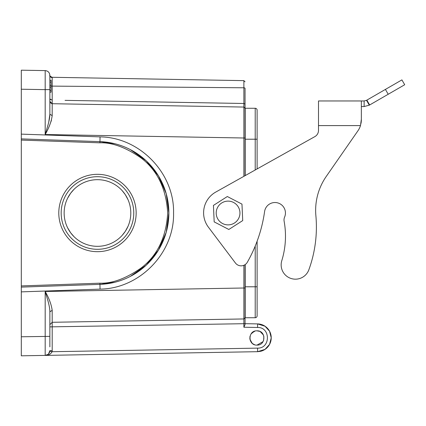 <?xml version="1.0" encoding="UTF-8"?>
<svg xmlns="http://www.w3.org/2000/svg" width="426" height="426" viewBox="0 0 426 426"><rect width="100%" height="100%" fill="white"/><g stroke="black" fill="none" stroke-linecap="round" stroke-linejoin="round"><path stroke-width="0.64" d="M74.002 236.659L70.657 232.793L67.675 227.921M122.145 190.598L125.281 194.639L128.008 199.656L125.281 194.639M74.002 189.341L70.657 193.207L67.675 198.079M97.469 174.319A38.681 38.681 0 0 1 130.968 232.34A38.681 38.681 0 0 1 63.975 232.34A38.681 38.681 0 0 1 97.469 174.319M115.025 143.78L99.961 141.634L21.3 138.887L21.3 287.113L99.961 284.366L115.02 282.22M245.211 286.789L245.211 317.732L255.211 317.732A1.906 1.906 0 0 0 257.112 315.831A1.906 1.906 0 0 1 255.211 317.732L255.211 286.789L245.211 286.789L245.211 264.557M361.062 123.226L361.349 120.707L360.481 125.601A19.042 19.042 0 0 1 357.947 130.782L326.481 176.108A59.507 59.507 0 0 0 315.884 215.71A125.207 125.207 0 0 1 308.861 269.77A14.282 14.282 0 0 1 290.894 278.428A14.282 14.282 0 0 1 281.788 260.685A83.31 83.31 0 0 0 284.126 221.227A7.141 7.141 0 0 1 284.589 217.132A10.474 10.474 0 0 0 274.967 202.526A10.474 10.474 0 0 0 264.594 211.541A142.816 142.816 0 0 1 247.336 262.23A7.141 7.141 0 0 1 235.424 263.002L208.399 227.159A23.803 23.803 0 0 1 215.78 192.057L314.851 136.624L257.112 168.925L257.112 110.169A1.906 1.906 0 0 0 255.211 108.268L245.211 108.268L245.211 175.587M255.211 108.268A1.906 1.906 0 0 1 257.112 110.169A1.906 1.906 0 0 0 255.211 108.268L255.211 139.211L245.211 139.211M257.112 241.217L257.112 315.831A1.906 1.906 0 0 1 255.211 317.732M257.112 286.789L257.112 309.404L257.112 286.789L255.211 286.789L255.211 246.09M213.698 211.243L213.431 205.412L227.324 196.524L241.968 204.113L242.719 220.588L228.826 229.476L214.182 221.887L213.431 205.412M314.851 136.624A7.141 7.141 0 0 0 318.504 130.388L318.504 100.962L323.478 100.962M366.509 100.328L369.31 105.169L369.656 104.972L404.7 84.737L401.904 79.891L366.509 100.328L364.129 100.962L345.875 100.962M364.129 100.962L364.129 106.559L361.349 106.559M361.349 120.707L361.349 100.962L318.504 100.962M326.481 176.108L357.947 130.782M361.349 119.269L360.481 125.601L318.504 125.601M369.31 105.169L364.129 106.559M216.286 211.557A11.88 11.88 0 0 0 226.632 224.79A11.88 11.88 0 0 0 239.865 214.443A11.88 11.88 0 0 0 229.518 201.21A11.88 11.88 0 0 0 216.286 211.557M242.453 214.757L242.719 220.588M97.469 249.301A36.301 36.301 0 0 0 133.769 213A36.301 36.301 0 0 0 97.469 176.699A36.301 36.301 0 0 0 61.168 213A36.301 36.301 0 0 0 97.469 249.301M97.469 246.324A33.324 33.324 0 0 0 130.793 213A33.324 33.324 0 0 0 97.469 179.676A33.324 33.324 0 0 0 64.145 213A33.324 33.324 0 0 0 97.469 246.324M125.281 231.361L128.008 226.344L125.281 231.361L122.15 235.392M245.051 287.72L245.051 310.325L245.211 286.97M245.051 286.639L245.051 311.619M48.516 353.963L49.863 350.641L52.201 350.641L52.201 322.29L49.863 324.671L52.201 322.29L243.88 318.946L243.88 323.701L49.863 326.87M257.778 351.684L260.818 351.253A13.898 13.898 0 0 0 257.576 323.904L245.051 323.685L257.576 323.904A13.898 13.898 0 0 1 260.882 351.237M256.953 330.826C266.165 330.39 266.165 345.539 256.953 345.108C247.74 345.539 247.735 330.39 256.953 330.826L259.663 331.359M260.265 331.641L263.486 335.092M263.848 336.114L263.625 340.502M263.108 341.583L257.032 345.108M245.051 264.668L245.051 324.612L245.051 323.685L245.051 324.612L243.88 327.232L243.88 323.701L243.88 325.576M49.81 351.354L52.121 351.711C50.556 354.331 48.244 355.561 45.188 355.401L48 354.416M245.051 88.273L245.051 88.379A1.193 0.596 180 0 0 243.88 87.788L243.88 80.636L52.19 77.287L52.201 77.686L52.19 77.287C50.076 76.307 49.299 75.567 49.853 75.061M65.056 100.366L243.89 103.486L243.88 107.054L243.88 104.455M245.051 88.379L245.051 104.072L243.89 103.486L243.88 87.788L52.201 86.111L52.201 103.71L49.863 101.329L52.201 103.71L52.185 115.654C51.386 121.469 49.054 127.757 45.188 134.525L48.218 124.216C49.325 119.994 49.874 116.655 49.863 114.195L49.863 89.636L45.188 89.636L45.188 70.599L21.3 70.184L21.3 140.079L99.918 142.822C112.144 142.375 125.883 147.439 141.139 158.009C157.348 170.352 166.199 188.681 167.69 213C166.199 237.319 157.348 255.648 141.139 267.991C125.883 278.561 112.144 283.625 99.918 283.178L21.3 285.921L21.3 291.874L21.3 288.679M52.19 103.614L52.185 103.071M260.818 351.253L257.576 351.695L257.576 348.127C270.675 348.553 270.675 327.046 257.576 327.472L257.576 323.904L265.02 326.231L269.573 331.236L271.234 337.802L269.567 344.368L265.009 349.373L257.576 351.695L260.973 351.2M49.863 114.317L48.772 121.974M50.896 121.921L51.477 120.063M49.863 76.163L49.863 75.333M245.051 104.072L245.051 108.247L243.88 107.059L52.201 103.71L50.396 102.778M49.863 346.892L49.863 311.805C49.874 309.345 49.325 306.006 48.218 301.784L45.188 291.475C49.054 298.243 51.386 304.531 52.185 310.346L52.201 322.29L49.863 324.671M49.863 331.423L49.863 327.051M52.201 100.142L49.863 98.949L50.422 99.689M245.051 137.997L243.88 137.997L243.88 107.054L245.051 108.247L245.051 175.677M245.051 317.801L243.88 318.946L243.88 288.003L245.051 288.003M245.051 317.753L243.88 318.946L52.201 322.29M254.615 323.851L245.051 323.685L254.615 323.851M243.885 107.23L243.896 111.458M245.051 96.367L245.051 104.455L245.051 96.367M257.852 351.679L45.188 355.401L45.188 291.475L243.88 288.003L243.88 265.291M252.858 343.814L252.219 343.319M249.924 339.218L250.488 340.992L252.149 343.255L249.924 339.224L251.793 342.903M51.056 85.951A2.38 1.193 0 0 0 52.201 86.111L52.201 77.686C50.614 77.346 49.831 76.568 49.863 75.359C49.592 72.511 48.032 70.924 45.188 70.599C48.032 70.924 49.592 72.505 49.863 75.359L49.863 89.636M21.3 134.126L100.046 136.874L99.961 141.64A71.408 71.408 0 0 1 168.877 213A71.408 71.408 0 0 1 99.961 284.366A71.408 71.408 0 0 0 168.877 213A71.408 71.408 0 0 0 99.961 141.634L99.918 142.822M49.863 350.641C49.592 353.489 48.032 355.076 45.188 355.401L21.3 355.817L21.3 336.78L21.3 355.817L45.188 355.401L21.3 355.817M252.698 343.702L254.556 344.693M250.041 336.167L249.844 338.643L249.998 336.332M251.755 333.068L254.972 331.108M245.051 324.016L245.051 323.685M243.88 323.701L245.051 323.707L245.067 318.781M245.211 315.512L245.051 286.975M254.04 331.444L251.058 333.941M21.3 288.157L21.3 287.113M21.3 138.599L21.3 137.811M21.3 79.108L21.3 70.184M100.046 136.874C139.755 137.268 174.543 173.249 173.558 213C174.543 252.756 139.755 288.732 100.046 289.126L21.3 291.874L21.3 346.892M21.3 301.075L21.3 311.172M21.3 110.648L21.3 114.828M21.3 137.321L21.3 137.843M21.3 288.189L21.3 288.988M49.863 92.128L51.056 92.176M49.863 80.274L51.056 80.274L51.056 92.128M49.863 90.312L51.056 90.312M49.863 87.112L51.056 87.112M49.863 85.312L51.056 85.312M49.863 82.096L51.056 82.096M49.863 80.296L51.056 80.296M257.112 139.211L255.211 139.211L255.211 169.99M369.656 104.972L366.861 100.126M388.208 94.258L385.413 89.412M52.201 350.641L52.121 351.711L257.576 348.127M257.576 327.472L243.88 327.232M52.185 115.654L49.863 114.195M49.863 311.805L52.185 310.346M49.863 101.329L52.201 103.71L51.78 103.667L52.201 103.71M100.046 289.126L99.918 283.178M243.88 176.332L243.88 137.997L45.188 134.525L45.188 89.636L21.3 89.22M49.863 336.364L21.3 336.78M49.863 324.862L49.895 324.298M257.847 351.679L265.004 349.363M257.576 323.909L265.009 326.241M243.88 80.636L245.051 81.824M261.415 351.067L262.011 350.886L261.415 351.067M130.255 149.563L146.166 160.767L158.456 175.853L166.22 193.697L168.882 212.973L166.236 232.255L158.483 250.11L146.198 265.201L130.297 276.415M253.555 331.684L254.226 331.369M253.912 331.508L251.26 333.659M245.051 321.028L245.051 321.316L245.051 321.028"/></g></svg>
